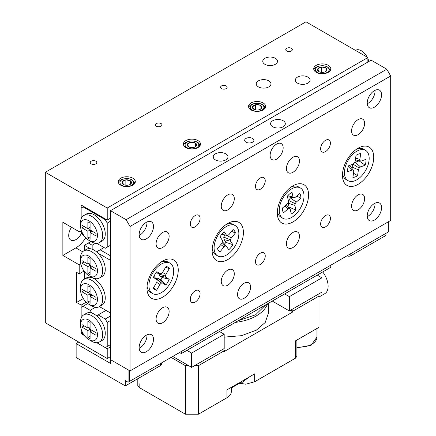 <?xml version="1.0" encoding="UTF-8"?>
<svg xmlns="http://www.w3.org/2000/svg" width="436" height="436" viewBox="0 0 436 436"><rect width="100%" height="100%" fill="white"/><g stroke="black" fill="none" stroke-linecap="round" stroke-linejoin="round"><path stroke-width="0.65" d="M90.083 229.51L88.257 228.459M90.475 232.295L90.475 230.186M87.87 231.244L81.941 227.815L81.941 225.259L87.87 228.682L87.87 221.837L90.083 223.118L90.083 229.963L87.87 231.244L87.87 238.089L90.083 236.808M84.153 226.54L81.941 227.815M92.301 231.244L90.083 232.519L90.083 239.369L87.87 238.089M90.083 229.963L96.013 233.385L96.013 235.947L90.083 232.519M90.083 227.407L87.87 228.682M91.582 241.887L88.977 240.383A11.979 6.916 -120 0 0 97.446 235.495A11.979 6.916 -120 0 0 88.977 220.818A11.979 6.916 -120 0 0 80.502 225.712A11.979 6.916 -120 0 0 88.977 240.383L91.582 241.887A15.669 9.047 60 0 0 99.413 242.667L102.024 241.163A15.669 9.047 60 0 0 104.422 228.606A15.669 9.047 60 0 0 94.187 214.801A15.669 9.047 60 0 0 86.355 214.027L83.75 215.531A15.669 9.047 60 0 1 91.582 216.305A15.669 9.047 60 0 1 101.817 230.11A15.669 9.047 60 0 1 99.413 242.667M80.502 225.712L80.502 222.703A15.669 9.047 60 0 1 83.75 215.531M110.482 221.194L107.223 223.079L105.267 219.69L105.921 219.313M97.659 243.299L98.171 244.187L105.267 248.286L110.482 245.277M79.853 231.353L79.199 231.729L79.199 230.976L81.156 232.105L81.156 229.848L81.156 232.105L83.113 235.495L84.459 236.274M83.761 206.522L81.156 208.026L81.156 218.758L81.156 205.018L107.223 220.066L107.223 208.026L45.317 172.285L45.317 322.776L107.223 358.517L107.223 348.735L96.797 342.718L105.267 347.606L110.482 344.598M107.223 223.079L107.223 247.158M83.113 206.898L105.267 219.69M88.257 327.779L90.083 328.837M90.475 329.512L90.475 331.616M84.153 325.861L81.941 327.142L87.87 330.564L87.87 337.41L90.083 338.69L90.083 331.845L96.013 335.268L96.013 332.712L90.083 329.284L87.87 330.564M90.083 336.134L87.87 337.41M92.301 330.564L90.083 331.845M90.083 329.284L90.083 322.438L87.87 321.158L87.87 328.008L81.941 324.586L81.941 327.142M90.083 326.728L87.87 328.008M91.582 341.214L88.977 339.709A11.979 6.916 -120 0 0 97.446 334.815A11.979 6.916 -120 0 0 88.977 320.144A11.979 6.916 -120 0 0 80.502 325.033A11.979 6.916 -120 0 0 88.977 339.709L91.582 341.214A15.669 9.047 60 0 0 99.413 341.988L102.024 340.483A15.669 9.047 -120 0 0 104.825 329.485A15.669 9.047 -120 0 0 96.601 315.822A15.669 9.047 -120 0 0 94.187 314.122A15.669 9.047 -120 0 0 91.778 313.037A15.669 9.047 -120 0 0 86.355 313.348L83.75 314.852A15.669 9.047 60 0 1 91.582 315.631A15.669 9.047 60 0 1 101.817 329.436A15.669 9.047 60 0 1 99.413 341.988M80.502 325.033L80.502 322.024A15.669 9.047 60 0 1 83.75 314.852M110.482 320.52L107.223 322.4L105.267 319.016L110.482 316.007M87.761 303.538L81.156 307.353L81.156 318.078L81.156 305.096L76.594 302.459L76.594 272.364L79.199 273.868L84.044 271.072M81.156 333.687L81.156 329.175L81.156 331.431L83.113 334.815L84.459 335.595L81.156 333.687L82.132 333.126M95.479 307.282L90.208 310.323L91.778 313.037M96.601 315.822L105.986 310.399M90.208 310.323L83.113 306.225M107.223 346.478L107.223 322.4M105.267 319.016L98.171 314.917M88.257 292.414L90.083 293.472M90.475 294.147L90.475 296.251M90.083 293.918L90.083 287.073L87.87 285.793L87.87 292.643L81.941 289.221L81.941 291.777L87.87 295.199L87.87 302.044L90.083 303.325L90.083 296.48L96.013 299.903L96.013 297.347L90.083 293.918L87.87 295.199M90.083 291.362L87.87 292.643M84.153 290.496L81.941 291.777M90.083 300.769L87.87 302.044M92.301 295.199L90.083 296.48M88.257 263.824L90.083 264.875M90.475 265.551L90.475 267.66M96.013 271.312L96.013 268.75L90.083 265.328L90.083 258.483L87.87 257.202L87.87 264.047L81.941 260.624L81.941 263.18L87.87 266.609L87.87 273.454L90.083 274.735L90.083 267.884L96.013 271.312M90.083 262.772L87.87 264.047M84.153 261.905L81.941 263.18M90.083 265.328L87.87 266.609M90.083 272.173L87.87 273.454M92.301 266.609L90.083 267.884M91.582 277.252L88.977 275.748A11.979 6.916 -120 0 0 97.446 270.86A11.979 6.916 -120 0 0 88.977 256.183A11.979 6.916 -120 0 0 80.502 261.077A11.979 6.916 -120 0 0 88.977 275.748L91.582 277.252A15.669 9.047 60 0 0 99.413 278.032L102.024 276.528A15.669 9.047 -120 0 0 97.931 253.082A15.669 9.047 -120 0 0 94.187 250.166A15.669 9.047 -120 0 0 90.448 248.754L84.415 245.277L88.323 243.016L92.165 245.234L95.479 243.321M80.502 261.077L80.502 258.068A15.669 9.047 60 0 1 83.75 250.896A15.669 9.047 60 0 1 91.582 251.67A15.669 9.047 60 0 1 101.817 265.475A15.669 9.047 60 0 1 99.413 278.032M91.582 305.849L88.977 304.344A11.979 6.916 -120 0 0 97.446 299.45A11.979 6.916 -120 0 0 88.977 284.779A11.979 6.916 -120 0 0 80.502 289.668A11.979 6.916 -120 0 0 88.977 304.344L91.582 305.849A15.669 9.047 60 0 0 99.413 306.622L102.024 305.118A15.669 9.047 -120 0 0 104.422 292.567A15.669 9.047 -120 0 0 94.187 278.757A15.669 9.047 -120 0 0 86.355 277.983L83.75 279.487A15.669 9.047 60 0 1 91.582 280.266A15.669 9.047 60 0 1 101.817 294.071A15.669 9.047 60 0 1 99.413 306.622M92.165 249.212L92.165 245.234M96.601 251.866L104.035 247.572M90.933 241.511L88.323 243.016M99.43 306.617L110.482 312.993L110.482 260.325L97.931 253.082M84.415 245.277L84.415 250.509M84.415 271.579L84.415 279.105M100.122 249.828L110.482 255.807M90.448 248.754A15.669 9.047 -120 0 0 86.355 249.392L83.75 250.896M80.502 289.668L80.502 286.659A15.669 9.047 60 0 1 83.75 279.487M258.401 86.884A7.374 4.256 0 0 0 266.434 87.81A7.374 4.256 0 0 0 270.985 83.876A7.374 4.256 0 0 0 268.827 80.867A7.374 4.256 0 0 0 260.793 79.946A7.374 4.256 0 0 0 256.243 83.876A7.374 4.256 0 0 0 258.401 86.884M297.499 83.123A7.374 4.256 0 0 0 305.532 84.044A7.374 4.256 0 0 0 310.083 80.115A7.374 4.256 0 0 0 307.925 77.107A7.374 4.256 0 0 0 299.892 76.18A7.374 4.256 0 0 0 295.341 80.115A7.374 4.256 0 0 0 297.499 83.123M264.919 64.315A7.374 4.256 0 0 0 272.952 65.237A7.374 4.256 0 0 0 277.503 61.302A7.374 4.256 0 0 0 275.345 58.293A7.374 4.256 0 0 0 267.312 57.372A7.374 4.256 0 0 0 262.761 61.302A7.374 4.256 0 0 0 264.919 64.315M80.818 263.905L79.199 264.837L62.86 255.403L62.86 222.295L79.199 231.729M62.86 255.403L75.891 247.877A20.274 11.707 120 0 0 85.701 237.734M71.515 227.292A10.137 5.853 120 0 0 70.823 240.105A10.137 5.853 120 0 0 75.891 239.604A10.137 5.853 120 0 0 81.641 232.949M83.32 298.578L76.594 302.459M91.222 163.843A3.275 1.891 0 0 0 94.792 164.252A3.275 1.891 0 0 0 96.814 162.508A3.275 1.891 0 0 0 95.855 161.167A3.275 1.891 0 0 0 92.285 160.759A3.275 1.891 0 0 0 90.263 162.508A3.275 1.891 0 0 0 91.222 163.843M286.714 50.979A3.275 1.891 0 0 0 290.283 51.388A3.275 1.891 0 0 0 292.305 49.639A3.275 1.891 0 0 0 291.346 48.303A3.275 1.891 0 0 0 287.776 47.895A3.275 1.891 0 0 0 285.749 49.639A3.275 1.891 0 0 0 286.714 50.979M221.548 88.601A3.275 1.891 0 0 0 225.118 89.009A3.275 1.891 0 0 0 227.14 87.26A3.275 1.891 0 0 0 226.18 85.925A3.275 1.891 0 0 0 222.611 85.516A3.275 1.891 0 0 0 220.589 87.26A3.275 1.891 0 0 0 221.548 88.601M156.382 126.222A3.275 1.891 0 0 0 159.958 126.631A3.275 1.891 0 0 0 161.979 124.887A3.275 1.891 0 0 0 161.02 123.546A3.275 1.891 0 0 0 157.445 123.137A3.275 1.891 0 0 0 155.423 124.887A3.275 1.891 0 0 0 156.382 126.222M185.894 147.559A8.546 4.932 0 0 0 195.203 148.627A8.546 4.932 0 0 0 200.478 144.071A8.546 4.932 0 0 0 197.977 140.583A8.546 4.932 0 0 0 188.663 139.515A8.546 4.932 0 0 0 183.393 144.071A8.546 4.932 0 0 0 185.894 147.559M120.728 185.18A8.546 4.932 0 0 0 130.042 186.248A8.546 4.932 0 0 0 135.313 181.692A8.546 4.932 0 0 0 132.811 178.204A8.546 4.932 0 0 0 123.502 177.136A8.546 4.932 0 0 0 118.227 181.692A8.546 4.932 0 0 0 120.728 185.18M251.054 109.937A8.546 4.932 0 0 0 260.368 111.006A8.546 4.932 0 0 0 265.644 106.449A8.546 4.932 0 0 0 263.137 102.961A8.546 4.932 0 0 0 253.828 101.893A8.546 4.932 0 0 0 248.553 106.449A8.546 4.932 0 0 0 251.054 109.937M316.22 72.316A8.546 4.932 0 0 0 325.534 73.384A8.546 4.932 0 0 0 330.804 68.828A8.546 4.932 0 0 0 328.303 65.34A8.546 4.932 0 0 0 318.994 64.272A8.546 4.932 0 0 0 313.718 68.828A8.546 4.932 0 0 0 316.22 72.316M79.199 264.837L79.199 273.868M86.192 302.186L81.156 305.096M110.482 346.854L107.223 348.735M110.482 356.637L107.223 358.517M107.223 208.026L367.875 57.541L367.875 62.054M110.482 218.185L107.223 220.066M367.875 57.541L305.968 21.8L45.317 172.285M367.875 58.571A11.058 6.387 60 0 1 368.589 60.522A11.058 6.387 60 0 1 368.845 61.498M355.514 50.402L355.831 50.222A11.058 6.387 60 0 1 367.188 57.143M246.018 142.19A4.605 2.66 -0 0 0 251.043 142.768A4.605 2.66 -0 0 0 253.888 140.31A4.605 2.66 -0 0 0 252.537 138.43A4.605 2.66 -0 0 0 247.517 137.852A4.605 2.66 -0 0 0 244.672 140.31A4.605 2.66 -0 0 0 246.018 142.19M215.395 159.87A7.374 4.256 -0 0 0 223.428 160.797A7.374 4.256 -0 0 0 227.979 156.862A7.374 4.256 -0 0 0 225.821 153.854A7.374 4.256 -0 0 0 217.787 152.932A7.374 4.256 -0 0 0 213.237 156.862A7.374 4.256 -0 0 0 215.395 159.87M272.74 126.767A7.374 4.256 -0 0 0 280.773 127.688A7.374 4.256 -0 0 0 285.324 123.753A7.374 4.256 -0 0 0 283.166 120.745A7.374 4.256 -0 0 0 275.127 119.824A7.374 4.256 -0 0 0 270.576 123.753A7.374 4.256 -0 0 0 272.74 126.767M270.129 155.358A9.216 5.319 120 0 0 272.042 159.576A9.216 5.319 120 0 0 279.144 157.107A9.216 5.319 120 0 0 283.166 147.831A9.216 5.319 120 0 0 281.253 143.613A9.216 5.319 120 0 0 274.151 146.082A9.216 5.319 120 0 0 270.129 155.358M237.549 294.562A9.216 5.319 120 0 0 239.457 298.78A9.216 5.319 120 0 0 246.558 296.311A9.216 5.319 120 0 0 250.58 287.035A9.216 5.319 120 0 0 248.673 282.817A9.216 5.319 120 0 0 241.571 285.286A9.216 5.319 120 0 0 237.549 294.562M320.634 224.017A6.911 3.989 120 0 0 322.062 227.183A6.911 3.989 120 0 0 327.392 225.33A6.911 3.989 120 0 0 330.406 218.376A6.911 3.989 120 0 0 328.978 215.21A6.911 3.989 120 0 0 323.648 217.063A6.911 3.989 120 0 0 320.634 224.017M320.634 148.774A6.911 3.989 120 0 0 322.062 151.941A6.911 3.989 120 0 0 327.392 150.088A6.911 3.989 120 0 0 330.406 143.133A6.911 3.989 120 0 0 328.978 139.967A6.911 3.989 120 0 0 323.648 141.82A6.911 3.989 120 0 0 320.634 148.774M190.303 299.265A6.911 3.989 120 0 0 191.736 302.426A6.911 3.989 120 0 0 197.061 300.573A6.911 3.989 120 0 0 200.08 293.619A6.911 3.989 120 0 0 198.647 290.458A6.911 3.989 120 0 0 193.322 292.305A6.911 3.989 120 0 0 190.303 299.265M190.303 224.017A6.911 3.989 120 0 0 191.736 227.183A6.911 3.989 120 0 0 197.061 225.33A6.911 3.989 120 0 0 200.08 218.376A6.911 3.989 120 0 0 198.647 215.21A6.911 3.989 120 0 0 193.322 217.063A6.911 3.989 120 0 0 190.303 224.017M255.469 261.644A6.911 3.989 120 0 0 256.902 264.805A6.911 3.989 120 0 0 262.227 262.952A6.911 3.989 120 0 0 265.246 255.997A6.911 3.989 120 0 0 263.813 252.836A6.911 3.989 120 0 0 258.488 254.684A6.911 3.989 120 0 0 255.469 261.644M255.469 186.395A6.911 3.989 120 0 0 256.902 189.562A6.911 3.989 120 0 0 262.227 187.709A6.911 3.989 120 0 0 265.246 180.755A6.911 3.989 120 0 0 263.813 177.588A6.911 3.989 120 0 0 258.488 179.441A6.911 3.989 120 0 0 255.469 186.395M286.419 243.773A9.216 5.319 120 0 0 288.332 247.991A9.216 5.319 120 0 0 295.434 245.523A9.216 5.319 120 0 0 299.456 236.247A9.216 5.319 120 0 0 297.548 232.028A9.216 5.319 120 0 0 290.447 234.497A9.216 5.319 120 0 0 286.419 243.773M286.419 168.525A9.216 5.319 120 0 0 288.332 172.743A9.216 5.319 120 0 0 295.434 170.274A9.216 5.319 120 0 0 299.456 161.004A9.216 5.319 120 0 0 297.548 156.786A9.216 5.319 120 0 0 290.447 159.254A9.216 5.319 120 0 0 286.419 168.525M221.259 281.394A9.216 5.319 120 0 0 223.167 285.613A9.216 5.319 120 0 0 230.268 283.144A9.216 5.319 120 0 0 234.29 273.868A9.216 5.319 120 0 0 232.383 269.65A9.216 5.319 120 0 0 225.281 272.119A9.216 5.319 120 0 0 221.259 281.394M221.259 206.146A9.216 5.319 120 0 0 223.167 210.365A9.216 5.319 120 0 0 230.268 207.896A9.216 5.319 120 0 0 234.29 198.625A9.216 5.319 120 0 0 232.383 194.407A9.216 5.319 120 0 0 225.281 196.876A9.216 5.319 120 0 0 221.259 206.146M156.093 243.768A9.216 5.319 120 0 0 158.001 247.986A9.216 5.319 120 0 0 165.102 245.517A9.216 5.319 120 0 0 169.13 236.247A9.216 5.319 120 0 0 167.217 232.028A9.216 5.319 120 0 0 160.116 234.497A9.216 5.319 120 0 0 156.093 243.768M156.093 319.016A9.216 5.319 120 0 0 158.001 323.234A9.216 5.319 120 0 0 165.102 320.765A9.216 5.319 120 0 0 169.13 311.489A9.216 5.319 120 0 0 167.217 307.271A9.216 5.319 120 0 0 160.116 309.74A9.216 5.319 120 0 0 156.093 319.016M351.585 130.904A9.216 5.319 120 0 0 353.492 135.122A9.216 5.319 120 0 0 360.594 132.653A9.216 5.319 120 0 0 364.616 123.377A9.216 5.319 120 0 0 362.708 119.159A9.216 5.319 120 0 0 355.607 121.628A9.216 5.319 120 0 0 351.585 130.904M351.585 206.152A9.216 5.319 120 0 0 353.492 210.37A9.216 5.319 120 0 0 360.594 207.901A9.216 5.319 120 0 0 364.616 198.625A9.216 5.319 120 0 0 362.708 194.407A9.216 5.319 120 0 0 355.607 196.876A9.216 5.319 120 0 0 351.585 206.152M146.943 221.995A10.137 5.853 -60 0 1 146.97 222.703A10.137 5.853 -60 0 1 139.177 235.445M153.488 226.464A10.137 5.853 -60 0 1 149.063 236.666A10.137 5.853 -60 0 1 141.253 239.38A10.137 5.853 -60 0 1 139.149 234.742A10.137 5.853 -60 0 1 143.575 224.54A10.137 5.853 -60 0 1 151.39 221.82A10.137 5.853 -60 0 1 153.488 226.464M375.02 203.187A10.137 5.853 -60 0 1 375.047 203.89A10.137 5.853 -60 0 1 367.254 216.638M381.56 207.656A10.137 5.853 -60 0 1 377.135 217.858A10.137 5.853 -60 0 1 369.325 220.572A10.137 5.853 -60 0 1 367.226 215.929A10.137 5.853 -60 0 1 371.652 205.732A10.137 5.853 -60 0 1 379.462 203.013A10.137 5.853 -60 0 1 381.56 207.656M375.02 90.317A10.137 5.853 -60 0 1 375.047 91.026A10.137 5.853 -60 0 1 367.254 103.768M381.56 94.786A10.137 5.853 -60 0 1 377.135 104.989A10.137 5.853 -60 0 1 369.325 107.703A10.137 5.853 -60 0 1 367.226 103.065A10.137 5.853 -60 0 1 371.652 92.863A10.137 5.853 -60 0 1 379.462 90.148A10.137 5.853 -60 0 1 381.56 94.786M146.943 334.864A10.137 5.853 -60 0 1 146.97 335.567A10.137 5.853 -60 0 1 139.177 348.315M153.488 339.333A10.137 5.853 -60 0 1 149.063 349.53A10.137 5.853 -60 0 1 141.253 352.25A10.137 5.853 -60 0 1 139.149 347.606A10.137 5.853 -60 0 1 143.575 337.404A10.137 5.853 -60 0 1 151.39 334.69A10.137 5.853 -60 0 1 153.488 339.333M130.032 226.464L126.118 219.69L386.776 69.204L390.683 75.973L130.032 226.464L130.032 370.932L390.683 220.447L390.683 75.973M342.462 175.299A22.116 12.769 120 0 0 358.103 184.33A22.116 12.769 120 0 0 373.739 157.238A22.116 12.769 120 0 0 358.103 148.213A22.116 12.769 120 0 0 342.462 175.299M277.301 212.921A22.116 12.769 120 0 0 292.938 221.951A22.116 12.769 120 0 0 308.579 194.859A22.116 12.769 120 0 0 292.938 185.834A22.116 12.769 120 0 0 277.301 212.921M212.136 250.542A22.116 12.769 120 0 0 227.772 259.573A22.116 12.769 120 0 0 243.413 232.486A22.116 12.769 120 0 0 227.772 223.455A22.116 12.769 120 0 0 212.136 250.542M146.97 288.163A22.116 12.769 120 0 0 162.612 297.194A22.116 12.769 120 0 0 178.248 270.107A22.116 12.769 120 0 0 162.612 261.077A22.116 12.769 120 0 0 146.97 288.163M386.776 69.204L371.134 60.173L110.482 210.664L110.482 359.646L130.032 370.932M126.118 219.69L110.482 210.664M282.882 218.305A17.511 10.11 -60 0 1 279.743 206.032A17.511 10.11 -60 0 1 288.91 190.766A17.511 10.11 -60 0 1 300.388 187.976A17.511 10.11 -60 0 1 303.527 200.249A17.511 10.11 -60 0 1 294.36 215.515A17.511 10.11 -60 0 1 282.882 218.305L280.926 217.172A17.511 10.11 -60 0 1 277.601 212.13A17.511 10.11 -60 0 1 277.394 210.877M291.215 186.94A17.511 10.11 -60 0 1 298.437 186.848L300.388 187.976M284.806 206.048L288.071 208.931L283.471 212.79A13.036 7.526 120 0 1 282.424 208.043L287.03 204.19L288.163 202.609L288.398 200.892L287.362 196.178A13.036 7.526 -60 0 1 289.608 193.927A13.036 7.526 -60 0 1 291.995 192.298L293.03 197.012L293.831 197.862L295.199 197.345L299.799 193.486A13.036 7.526 -60 0 1 300.845 198.233L296.24 202.091L290.452 197.911L291.09 197.377M286.256 204.838L289.439 208.419L288.071 208.931M286.294 204.8L289.439 208.419M288.665 207.482A11.058 6.387 120 0 0 289.084 207.084L295.908 210.098A13.036 7.526 120 0 1 293.662 212.348A13.036 7.526 120 0 1 291.275 213.978L290.24 209.264M296.731 196.058L300.845 198.233M289.084 207.084L288.234 203.236L288.616 200.462L295.107 203.667L296.24 202.091M288.616 200.462L290.452 197.911M288.234 203.236L294.872 205.383L295.107 203.667M295.908 210.098L294.872 205.383M287.4 196.358L287.809 196.794L293.831 197.862M287.755 195.726L293.03 197.012M160.884 262.183A17.511 10.11 -60 0 1 168.105 262.091A17.511 10.11 -60 0 1 168.242 262.172M153.908 276.31L156.688 279.487L153.407 277.47A13.036 7.526 120 0 1 156.813 271.688L160.099 273.699L155.908 272.876M153.646 287.558L156.568 290.245A13.036 7.526 120 0 1 154.693 289.613A13.036 7.526 120 0 1 153.674 288.752A13.036 7.526 120 0 1 153.259 288.218L156.649 282.468L157.2 280.68L156.688 279.487M165.571 267.328L169.353 268.549A13.036 7.526 -60 0 0 167.925 267.154A13.036 7.526 -60 0 0 166.47 266.587A13.036 7.526 -60 0 0 166.051 266.521L162.661 272.266L161.369 273.601L160.099 273.699M162.519 283.062L165.8 285.079L160.791 279.879L158.115 278.233L162.519 283.062L161.244 283.166L156.055 278.397L158.115 278.233M156.688 282.348L159.952 284.501L161.244 283.166M156.568 290.245L159.952 284.501M158.835 273.454L159.516 275.852L162.197 277.498A11.058 6.387 -60 0 1 160.791 279.879M162.197 277.498L169.212 279.296A13.036 7.526 -60 0 1 165.8 285.079M159.516 275.852L165.925 277.28L169.212 279.296M158.693 273.922L165.418 276.086L165.925 277.28M162.443 272.495L165.969 274.293L165.418 276.086M169.353 268.549L165.969 274.293M152.42 293.466A17.511 10.11 -60 0 1 152.622 273.209A17.511 10.11 -60 0 1 170.062 263.219A17.511 10.11 -60 0 1 170.198 263.3A17.511 10.11 -60 0 1 169.996 283.553A17.511 10.11 -60 0 1 152.551 293.548A17.511 10.11 -60 0 1 152.42 293.466M150.736 292.496A17.511 10.11 -60 0 1 150.6 292.42A17.511 10.11 -60 0 1 150.464 292.338A17.511 10.11 -60 0 1 147.068 286.12M217.717 255.927A17.511 10.11 -60 0 1 220.425 231.778A17.511 10.11 -60 0 1 235.227 225.597A17.511 10.11 -60 0 1 232.519 249.746A17.511 10.11 -60 0 1 217.717 255.927L215.76 254.798A17.511 10.11 -60 0 1 213.711 252.853A17.511 10.11 -60 0 1 212.228 248.498M221.728 234.377L227.587 235.549L228.965 234.568L233.086 229.527A13.036 7.526 120 0 1 235.402 232.977L231.565 231.391M221.853 234.214L227.587 235.549M218.223 250.275L219.858 251.992A13.036 7.526 -60 0 1 218.839 251.131A13.036 7.526 -60 0 1 217.542 248.547L221.657 243.511L222.518 241.757L222.355 240.258L220.049 236.835A13.036 7.526 120 0 1 221.973 234.072A13.036 7.526 120 0 1 224.197 231.761L226.497 235.184M227.063 235.445L231.287 238.012L235.402 232.977M224.022 239.544L230.59 241.266L232.889 244.689L225.903 242.34L224.022 239.544L223.755 237.124L230.426 239.767L231.287 238.012M223.755 237.124L224.796 235.009M230.59 241.266L230.426 239.767M225.903 242.34A11.058 6.387 -60 0 1 225.08 243.424A11.058 6.387 -60 0 1 224.491 244.106M220.818 244.542L223.979 246.956L219.858 251.992M222.093 242.623L225.352 245.969L223.979 246.956M222.485 241.822L226.442 246.335L225.352 245.969M232.889 244.689A13.036 7.526 -60 0 1 230.971 247.452A13.036 7.526 -60 0 1 228.747 249.757L226.442 246.335M226.05 224.562A17.511 10.11 -60 0 1 233.271 224.469L235.227 225.597M356.375 149.314A17.511 10.11 -60 0 1 357.008 149.063A17.511 10.11 -60 0 1 363.597 149.226L365.553 150.355A17.511 10.11 -60 0 1 368.987 160.977A17.511 10.11 -60 0 1 360.518 177.011A17.511 10.11 -60 0 1 348.042 180.678A17.511 10.11 -60 0 1 344.609 170.056A17.511 10.11 -60 0 1 353.084 154.028A17.511 10.11 -60 0 1 365.553 150.355M348.391 166.007L352.261 169.991L347.617 171.724A13.036 7.526 120 0 1 347.726 168.895A13.036 7.526 120 0 1 348.446 165.844L353.089 164.116L354.446 162.988L355.193 161.206L356.016 155.363A13.036 7.526 120 0 1 360.692 153.625L359.869 159.462L355.634 158.088M355.378 159.892L360.169 160.857L359.869 159.462M359.106 160.644A11.058 6.387 -60 0 1 359.051 160.873L365.15 165.19A13.036 7.526 -60 0 0 365.875 162.138A13.036 7.526 -60 0 0 365.984 159.314L361.335 161.042L360.169 160.857M349.465 165.462L353.433 170.176L353.727 171.571L352.904 177.408A13.036 7.526 -60 0 0 357.58 175.67L353.498 173.19M352.261 169.991L353.433 170.176M359.051 160.873L355.264 162.285L360.507 166.923L359.15 168.045L353.084 164.116L351.705 168.127M355.264 162.285L354.457 162.955M351.863 166.988L358.403 169.827L357.58 175.67M359.15 168.045L358.403 169.827M365.15 165.19L360.507 166.923M348.042 180.678L346.091 179.55A17.511 10.11 -60 0 1 342.56 173.25M325.376 71.727L326.689 70.637L325.921 67.945L321.495 66.981L317.839 68.708L318.602 71.406L319.01 71.657M325.921 71.33L325.921 67.945A4.731 2.73 0 0 0 321.495 66.981A4.731 2.73 0 0 0 317.839 68.708A4.731 2.73 0 0 0 318.602 71.406A4.731 2.73 0 0 0 318.918 71.608A4.731 2.73 0 0 0 323.027 72.371A4.731 2.73 0 0 0 325.256 71.787A4.731 2.73 0 0 0 325.605 71.608A4.731 2.73 0 0 0 326.689 70.637A4.731 2.73 0 0 0 325.921 67.945M321.495 72.371L321.495 66.981M327.55 67.177A6.834 3.946 0 0 0 317.931 66.621A6.834 3.946 0 0 0 316.972 72.174A6.834 3.946 0 0 0 326.591 72.725A6.834 3.946 0 0 0 327.55 67.177M330.085 70.812L328.09 67.318C325.42 65.58 322.051 65.269 317.997 66.376A8.546 4.932 0 0 0 313.865 69.738M329.567 68.872L330.483 70.174M260.199 109.36L261.774 107.708L260.052 105.163L255.376 104.754L252.422 106.885L254.144 109.431A4.731 2.73 0 0 0 256.384 109.997A4.731 2.73 0 0 0 258.82 109.839A4.731 2.73 0 0 0 260.445 109.229A4.731 2.73 0 0 0 261.774 107.708A4.731 2.73 0 0 0 260.052 105.163A4.731 2.73 0 0 0 255.376 104.754A4.731 2.73 0 0 0 252.422 106.885A4.731 2.73 0 0 0 253.752 109.229A4.731 2.73 0 0 0 254.144 109.431M255.376 109.839L255.376 104.754M260.052 109.431L260.052 105.163M263.856 107.888A6.834 3.946 -0 0 0 258.128 103.397A6.834 3.946 -0 0 0 250.34 106.7A6.834 3.946 -0 0 0 256.068 111.196A6.834 3.946 -0 0 0 263.856 107.888M264.2 109.191L264.543 108.351C265.012 106.046 263.409 104.46 259.742 103.583A8.546 4.932 -0 0 0 248.7 107.36M264.559 106.907L265.311 107.801M195.05 146.97L196.423 145.777L195.47 143.106L190.984 142.245L187.447 144.054L188.641 146.877M190.984 147.591L190.984 142.245A4.731 2.73 0 0 0 187.447 144.054A4.731 2.73 0 0 0 188.396 146.73A4.731 2.73 0 0 0 188.592 146.85A4.731 2.73 0 0 0 190.445 147.51A4.731 2.73 0 0 0 192.886 147.591A4.731 2.73 0 0 0 195.279 146.85A4.731 2.73 0 0 0 196.423 145.777A4.731 2.73 0 0 0 195.47 143.106A4.731 2.73 0 0 0 190.984 142.245M195.47 146.665L195.47 143.106M198.418 146.164A6.834 3.946 -0 0 0 194.091 141.171A6.834 3.946 -0 0 0 185.447 143.673A6.834 3.946 -0 0 0 189.78 148.665A6.834 3.946 -0 0 0 198.418 146.164M198.974 146.867L199.083 146.687C200.222 144.463 199.165 142.746 195.911 141.531A8.546 4.932 -0 0 0 183.829 144.338A8.546 4.932 -0 0 0 183.54 144.981M199.508 144.774L200.119 145.482M129.459 184.842L131.247 183.425L130.337 180.749L125.862 179.861L122.298 181.654L123.492 184.51M130.337 184.265L130.337 180.749A4.731 2.73 -0 0 0 125.862 179.861A4.731 2.73 -0 0 0 122.298 181.654A4.731 2.73 -0 0 0 123.203 184.335A4.731 2.73 -0 0 0 123.426 184.472A4.731 2.73 -0 0 0 127.677 185.218A4.731 2.73 -0 0 0 129.879 184.597A4.731 2.73 -0 0 0 130.113 184.472A4.731 2.73 -0 0 0 131.247 183.425A4.731 2.73 -0 0 0 130.337 180.749M125.862 185.218L125.862 179.861M131.928 179.948A6.834 3.946 -0 0 0 122.282 179.561A6.834 3.946 -0 0 0 121.617 185.131A6.834 3.946 -0 0 0 131.258 185.518A6.834 3.946 -0 0 0 131.928 179.948M134.62 183.643L132.451 180.084C129.688 178.395 126.298 178.139 122.287 179.316A8.546 4.932 -0 0 0 118.374 182.602M134.108 181.774L134.986 183.049M265.851 304.78L255.627 314.781L238.312 320.683M267.535 303.81A41.235 23.806 180 0 1 256.281 315.909A41.235 23.806 180 0 1 235.326 322.406M224.191 337.121L241.539 335.676L256.281 330.205L265.219 322.482L268.358 313.375L268.358 303.336M232.486 387.277L243.577 380.247L238.536 383.822L232.339 387.402M232.497 386.639L226.96 389.839L226.96 397.741C229.325 396.373 230.748 394.678 231.222 392.645L231.314 391.419C231.467 388.634 231.707 387.282 232.028 387.381L232.497 386.639L238.04 383.446M243.577 380.247L249.114 377.047L240.83 383.408L238.536 383.822M249.114 377.047L254.657 373.848L254.657 381.751L245.833 384.209L240.83 383.408M296.894 340.058L296.894 356.261L295.543 358.141L295.543 340.838L319.005 327.294L319.005 296.066L292.938 311.113L292.938 311.865L224.518 351.372L224.518 350.62L222.562 349.492M290.332 310.361L292.938 311.865M290.981 309.985L292.938 311.113M194.543 365.668L198.451 365.668L198.451 414.2L185.42 414.2L185.42 365.668L188.679 365.668M224.518 350.62L198.451 365.668M185.42 365.668L171.239 357.482M137.803 378.71L137.803 385.609L139.149 387.49L185.42 414.2M319.005 296.066L319.005 293.81M254.657 381.751L295.543 358.141M226.96 397.741L198.451 414.2M319.005 297.009L324.787 293.668A16.127 9.309 -120 0 0 322.711 271.955M272.282 301.069L289.357 310.928L289.357 296.633L284.664 293.924M219.499 331.545L224.191 334.254L224.191 348.549L191.611 367.363L172.71 356.452M317.245 275.111L321.937 277.819L321.937 292.115L289.357 310.928M321.937 277.819L289.357 296.633M191.611 367.363L191.611 353.062L186.919 350.353M224.191 334.254L191.611 353.062M330.761 265.202L330.761 266.647A2.763 1.597 180 0 1 329.954 267.775L181.376 353.552A2.763 1.597 180 0 1 177.605 353.623M385.991 233.315L385.991 235.418L350.806 255.736A2.763 1.597 180 0 1 347.029 255.807M161.336 363.019L161.336 364.463A2.763 1.597 180 0 1 160.524 365.591L125.339 385.909L125.339 380.639L128.075 382.219L388.727 231.734L388.727 221.575M78.747 342.08L76.136 343.584L76.136 357.504L125.339 385.909M128.075 382.219L128.075 369.804L110.482 359.646L110.482 363.411L76.136 343.584M128.075 369.804L129.378 370.556L129.378 381.467M75.891 247.877L82.622 251.768M139.149 387.49L139.149 383.724M181.376 351.443L181.376 353.552M329.954 267.775L329.954 265.666M350.806 253.627L350.806 255.736M160.524 365.591L160.524 363.482M296.894 347.078A17.511 10.11 0 0 0 316.967 337.077L311.157 345.236L296.894 347.852M170.062 263.219L168.105 262.091M152.551 293.548L150.6 292.42M169.511 358.294L172.536 356.55M341.966 258.733L338.941 260.477M231.712 388.002L232.835 386.999L231.854 387.697M316.967 337.077L316.967 328.472"/></g></svg>
